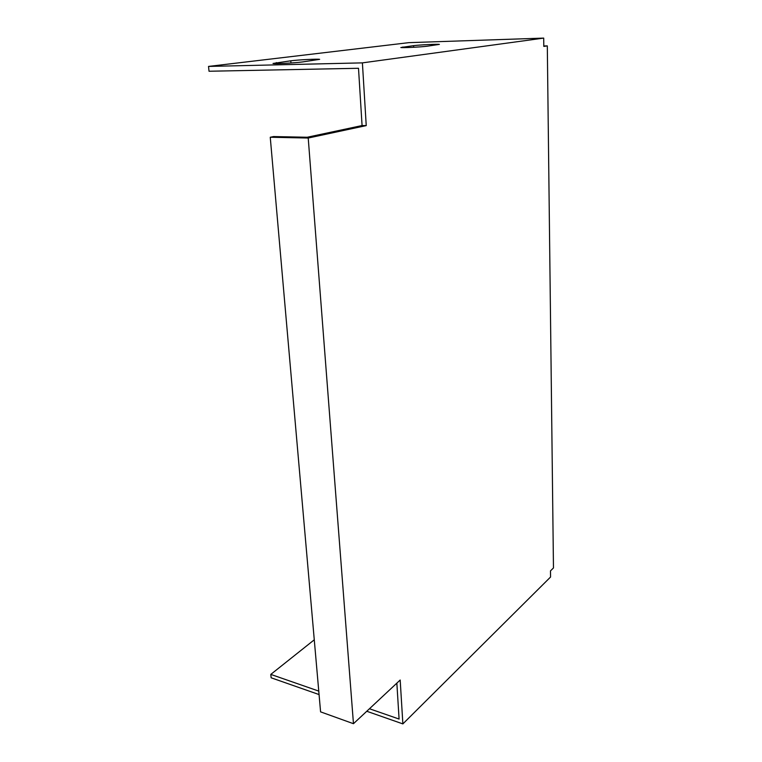 <?xml version="1.0" encoding="UTF-8"?>
<svg xmlns="http://www.w3.org/2000/svg" width="762" height="762" viewBox="0 0 762 762"><rect width="100%" height="100%" fill="white"/><g stroke="black" fill="none" stroke-linecap="round" stroke-linejoin="round"><path stroke-width="1.14" d="M270.253 137.246L308.219 138.036L353.463 723.7L320.583 711.86L270.253 137.246L273.577 136.56L307.181 137.255L362.074 125.549L358.502 68.275L209.026 71.247L208.531 66.418L408.794 42.653L543.706 38.1L362.398 62.875L208.531 66.418M366.77 711.26L402.869 723.9L400.183 680.028L353.463 723.7M402.869 723.9L550.564 577.015L550.488 570.881L553.469 567.947L547.307 45.882L543.801 45.987M543.706 38.1L543.811 46.406L547.307 45.882M308.219 138.036L366.236 125.606L362.398 62.875M302.457 61.951C294.675 62.989 275.149 63.989 273.015 63.465L290.798 60.798C298.599 59.798 317.544 58.836 319.659 59.341L302.457 61.951M427.025 46.225C420.938 47.044 402.25 47.958 400.822 47.52L413.614 45.653C419.738 44.853 437.95 43.967 439.388 44.396L427.025 46.225M314.268 639.813L270.796 674.399L271.148 677.789L319.068 694.563M369.465 708.746L399.088 719.052L396.85 683.143M270.796 674.399L318.764 691.096M362.074 125.549L366.236 125.606M413.69 47.273L413.614 45.653M402.908 47.625L402.879 46.977M290.97 62.979L290.798 60.798M276.406 63.598L276.32 62.589"/></g></svg>
